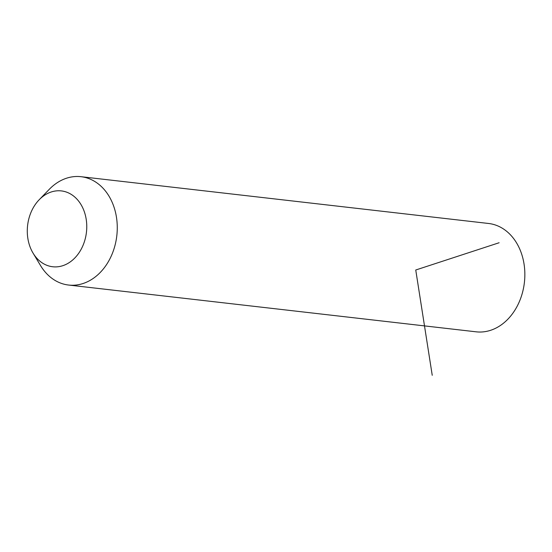 <?xml version="1.0" encoding="UTF-8"?>
<svg xmlns="http://www.w3.org/2000/svg" width="552" height="552" viewBox="0 0 552 552"><rect width="100%" height="100%" fill="white"/><g stroke="black" fill="none" stroke-linecap="round" stroke-linejoin="round"><path stroke-width="0.83" d="M39.185 199.748L49.287 189.315A54.524 42.318 96.5 0 1 80.999 176.695A54.524 42.318 96.5 0 1 87.526 178.13A54.524 42.318 96.5 0 1 116.196 239.947A54.524 42.318 96.5 0 1 68.558 285.039A54.524 42.318 96.5 0 1 62.031 283.604A54.524 42.318 96.5 0 1 40.537 265.56L33.058 253.12A38.171 29.622 96.5 0 1 39.185 199.748A38.171 29.622 96.5 0 1 65.95 191.917A38.171 29.622 96.5 0 1 85.401 238.126A38.171 29.622 96.5 0 1 48.1 265.747A38.171 29.622 96.5 0 1 33.058 253.12M80.999 176.695L488.582 223.477A54.524 42.318 96.5 0 1 495.116 224.912A54.524 42.318 96.5 0 1 523.779 286.729A54.524 42.318 96.5 0 1 476.148 331.821L68.558 285.039M499.118 242.749L415.746 270.004L432.237 375.305"/></g></svg>
